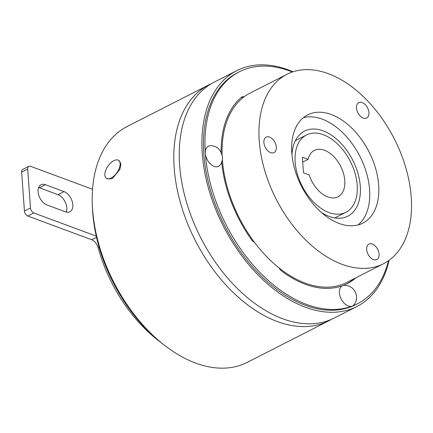 <?xml version="1.0" encoding="UTF-8"?>
<svg xmlns="http://www.w3.org/2000/svg" width="433" height="433" viewBox="0 0 433 433"><rect width="100%" height="100%" fill="white"/><g stroke="black" fill="none" stroke-linecap="round" stroke-linejoin="round"><path stroke-width="0.65" d="M113.819 160.67A10.847 5.553 124.6 0 1 118.647 160.394A10.847 5.553 124.6 0 1 119.01 168.946A10.847 5.553 124.6 0 1 111.157 177.974A10.847 5.553 124.6 0 1 106.329 178.25A10.847 5.553 124.6 0 1 105.966 169.698A10.847 5.553 124.6 0 1 113.819 160.67M106.329 178.25L107.254 178.889L112.234 178.715L119.817 169.509L120.926 164.242L119.578 161.038L118.647 160.394M211.445 83.656A132.336 82.562 63 0 0 208.684 84.96A132.336 82.562 63 0 0 180.821 204.138A132.336 82.562 63 0 0 277.272 321.53A132.336 82.562 63 0 0 328.842 320.793A132.336 82.562 63 0 0 331.521 319.327M328.842 320.793L247.265 362.356A132.336 82.562 -117 0 1 195.694 363.092A132.336 82.562 -117 0 1 164.643 345.377A132.336 82.562 -117 0 1 92.278 203.342A132.336 82.562 -117 0 1 127.107 126.528L208.684 84.96M164.643 345.377L162.364 343.607A128 79.856 -117 0 1 96.256 236.109A128 79.856 -117 0 1 92.37 206.232L92.278 203.342M92.548 189.291L30.516 166.294A4.341 2.706 63 0 0 28.827 166.321A4.341 2.706 63 0 0 27.69 169.038L30.483 207.937A4.341 2.706 63 0 0 33.861 212.976L96.256 236.109M65.48 211.824A11.28 7.036 63 0 0 69.875 211.764A11.28 7.036 63 0 0 72.251 201.605A11.28 7.036 63 0 0 64.03 191.597L45.422 184.696A11.28 7.036 63 0 0 41.027 184.761A11.28 7.036 63 0 0 38.651 194.92A11.28 7.036 63 0 0 46.872 204.928L65.48 211.824M66.222 212.056A11.28 7.036 63 0 0 57.99 194.677L39.376 187.776A11.28 7.036 63 0 0 38.634 187.543M27.69 169.038L21.65 172.112L24.437 211.017L30.483 207.937M21.65 172.112A4.341 2.706 -117 0 1 22.781 169.4L28.827 166.321M99.087 247.135L98.107 247.633A119.319 74.444 63 0 0 160.048 341.772M98.107 247.633A8.676 5.412 63 0 0 91.731 239.752L96.527 237.306M33.861 212.976L27.82 216.056L91.731 239.752M27.82 216.056A4.341 2.706 -117 0 1 24.437 211.017M327.846 196.966A26.034 16.243 63 0 0 337.989 196.826A26.034 16.243 63 0 0 343.472 173.379A26.034 16.243 63 0 0 324.501 150.283A26.034 16.243 63 0 0 314.353 150.43A26.034 16.243 63 0 0 308.069 159.344L302.353 157.222L303.468 172.783L309.184 174.905A26.034 16.243 63 0 0 327.846 196.966M323.381 134.723A43.392 27.068 63 0 0 306.472 134.966A43.392 27.068 63 0 0 297.336 174.039A43.392 27.068 63 0 0 328.961 212.533A43.392 27.068 63 0 0 345.87 212.289A43.392 27.068 63 0 0 355.006 173.216A43.392 27.068 63 0 0 323.381 134.723M203.997 243.914A122.577 76.473 -117 0 1 197.491 231.152M356.944 306.472L334.281 318.022A132.336 82.562 -117 0 1 282.706 318.758A132.336 82.562 -117 0 1 186.255 201.367A132.336 82.562 -117 0 1 214.124 82.194L236.786 70.644A132.336 82.562 63 0 0 208.917 189.822A132.336 82.562 63 0 0 305.368 307.214A132.336 82.562 63 0 0 356.944 306.472A132.336 82.562 63 0 0 389.088 260.293M293.044 71.781A132.336 82.562 63 0 0 288.356 69.908A132.336 82.562 63 0 0 236.786 70.644M292.389 72.002A130.171 81.209 63 0 0 290.007 71.082A130.171 81.209 63 0 0 239.281 71.808L237.771 72.576A130.171 81.209 63 0 0 210.357 189.8A130.171 81.209 63 0 0 305.233 305.27A130.171 81.209 63 0 0 355.958 304.54L357.469 303.771A130.171 81.209 63 0 0 388.531 260.693M239.281 71.808A130.171 81.209 63 0 0 205.329 153.293A130.171 81.209 63 0 0 306.743 304.496A130.171 81.209 63 0 0 352.143 306.109A11.28 7.036 -117 0 1 340.863 298.326A11.28 7.036 -117 0 1 342.822 285.601A107.606 67.131 63 0 0 347.228 283.669A107.606 67.131 63 0 0 355.91 277.78M222.373 159.447A106.302 66.319 63 0 0 254.512 242.356A106.302 66.319 63 0 0 279.106 267.957A6.506 4.059 -117 0 0 281.699 271.123A107.606 67.131 63 0 0 342.822 285.601A11.28 7.036 -117 0 1 344.484 285.309C354.254 285.168 360.11 296.665 354.254 304.48A11.28 7.036 -117 0 1 352.143 306.109A130.171 81.209 63 0 0 357.469 303.771M254.512 242.356A6.506 4.059 -117 0 1 251.622 239.817A107.606 67.131 63 0 1 221.691 162.104M220.164 164.908A11.28 7.036 -117 0 1 211.423 164.854A11.28 7.036 -117 0 1 205.329 153.293A11.28 7.036 -117 0 1 210.395 145.737C216.76 145.629 220.781 149.358 222.459 156.93C222.654 159.804 221.885 162.462 220.164 164.908M328.403 73.697A106.302 66.319 63 0 0 286.976 74.292A106.302 66.319 63 0 0 264.59 170.023A106.302 66.319 63 0 0 342.07 264.319A106.302 66.319 63 0 0 383.497 263.729A106.302 66.319 63 0 0 405.883 167.999A106.302 66.319 63 0 0 328.403 73.697M286.976 74.292L250.117 93.073A106.302 66.319 63 0 0 244.077 96.83A106.302 66.319 63 0 0 222.14 154.917M279.106 267.957A106.302 66.319 63 0 0 305.205 283.101A106.302 66.319 63 0 0 346.633 282.511L383.497 263.729M244.077 96.83A6.506 4.059 -117 0 0 241.901 96.981A6.506 4.059 -117 0 0 241.408 97.311A107.606 67.131 63 0 0 221.155 152.281M242.929 97.717A6.506 4.059 63 0 0 242.924 97.717A6.506 4.059 63 0 0 241.186 97.501M362.172 102.551A8.676 5.412 63 0 0 358.789 102.599A8.676 5.412 63 0 0 356.965 110.415A8.676 5.412 63 0 0 363.287 118.112A8.676 5.412 63 0 0 366.67 118.063A8.676 5.412 63 0 0 368.499 110.247A8.676 5.412 63 0 0 362.172 102.551M372.315 244.055A8.676 5.412 63 0 0 368.932 244.104A8.676 5.412 63 0 0 367.108 251.914A8.676 5.412 63 0 0 373.43 259.616A8.676 5.412 63 0 0 376.813 259.567A8.676 5.412 63 0 0 378.642 251.752A8.676 5.412 63 0 0 372.315 244.055M269.548 137.082A8.676 5.412 63 0 0 266.165 137.131A8.676 5.412 63 0 0 264.336 144.947A8.676 5.412 63 0 0 270.663 152.643A8.676 5.412 63 0 0 274.04 152.595A8.676 5.412 63 0 0 275.87 144.779A8.676 5.412 63 0 0 269.548 137.082M331.332 114.545A60.744 37.898 63 0 0 307.657 114.886A60.744 37.898 63 0 0 294.868 169.59A60.744 37.898 63 0 0 339.142 223.471A60.744 37.898 63 0 0 362.811 223.136A60.744 37.898 63 0 0 375.606 168.432A60.744 37.898 63 0 0 331.332 114.545M358.031 224.954A60.744 37.898 63 0 0 365.344 169.227A60.744 37.898 63 0 0 322.266 119.162A60.744 37.898 63 0 0 303.376 117.684M302.699 162.077L308.069 159.344M321.297 212.354A47.727 29.774 63 0 0 329.237 216.419A47.727 29.774 63 0 0 347.84 216.154A47.727 29.774 63 0 0 357.891 173.173A47.727 29.774 63 0 0 323.105 130.836A47.727 29.774 63 0 0 304.502 131.102A47.727 29.774 63 0 0 291.977 154.808M346.465 284.043A107.606 67.131 63 0 0 354.4 278.554M57.99 194.677L64.03 191.597M39.376 187.776L45.422 184.696M295.42 140.601L306.472 134.966M334.817 217.918L345.87 212.289"/></g></svg>

